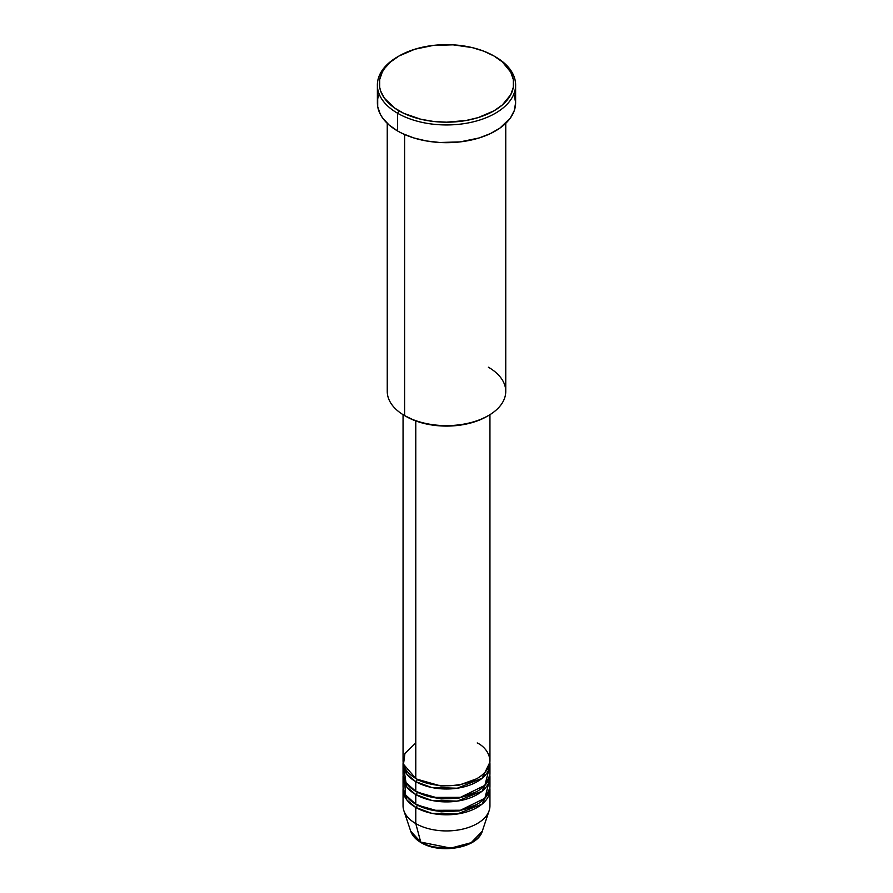 <?xml version="1.0" encoding="UTF-8"?>
<svg xmlns="http://www.w3.org/2000/svg" width="893" height="893" viewBox="0 0 893 893"><rect width="100%" height="100%" fill="white"/><g stroke="black" fill="none" stroke-linecap="round" stroke-linejoin="round"><path stroke-width="1.34" d="M482.276 831.204L471.203 842.679L450.786 848.116L420.737 842.099A1.976 1.139 120 0 0 421.105 842.612A1.976 1.139 -60 0 1 420.737 842.099A36.434 21.03 0 0 0 457.171 847.334A36.434 21.03 0 0 0 482.276 831.204C477.688 848.071 439.992 854.4 421.094 842.612C415.792 839.543 412.332 835.736 410.724 831.204A36.434 21.03 0 0 0 420.737 842.099L415.781 823.58L420.737 842.099L410.724 831.204L403.837 810.598A43.444 25.082 180 0 0 415.781 823.58A43.444 25.082 0 0 0 463.132 829.017A43.444 25.082 0 0 0 489.944 805.843L489.944 789.713A43.444 25.082 180 0 1 463.132 812.887A43.444 25.082 180 0 1 415.781 807.451L406.84 799.961L403.145 788.106A43.444 25.082 180 0 0 403.056 789.713L403.056 805.843A43.444 25.082 0 0 0 415.781 823.58L415.781 807.451L415.781 823.58A43.444 25.082 180 0 0 459.236 829.82A43.444 25.082 180 0 0 489.163 810.598L482.276 831.204M415.781 742.954L404.931 753.391L403.491 764.241L415.781 778.428A43.444 25.082 0 0 0 463.132 783.864A43.444 25.082 0 0 0 489.944 760.691L489.944 414.676M489.944 763.917A43.444 25.082 180 0 0 489.855 762.298L482.187 778.227L457.283 788.218L431.654 787.492L415.781 781.654A1.976 1.139 120 0 0 417.176 779.232L416.495 778.83L417.176 779.232A1.976 1.139 -60 0 1 415.781 781.654L406.84 774.153L403.145 762.298A43.444 25.082 180 0 0 403.056 763.917L403.056 773.595A43.444 25.082 0 0 0 415.781 791.332A43.444 25.082 0 0 0 463.132 796.768A43.444 25.082 0 0 0 489.944 773.595L489.944 763.917A43.444 25.082 180 0 1 463.132 787.09A43.444 25.082 180 0 1 415.781 781.654L415.781 791.332L415.781 781.654A43.444 25.082 180 0 1 403.056 763.917M403.87 768.75L406.002 782.67L415.781 791.332L432.837 797.404L460.442 797.349L484.877 785.349L489.13 768.75M489.944 776.821A43.444 25.082 180 0 0 489.855 775.202L482.187 791.131L457.283 801.11L431.654 800.385L415.781 794.558A1.976 1.139 120 0 0 417.176 792.136L416.495 791.734L417.176 792.136A1.976 1.139 -60 0 1 415.781 794.558L406.84 787.057L403.145 775.202A43.444 25.082 180 0 0 403.056 776.821L403.056 786.487A43.444 25.082 0 0 0 415.781 804.225A43.444 25.082 0 0 0 463.132 809.672A43.444 25.082 0 0 0 489.944 786.487L489.944 776.821A43.444 25.082 180 0 1 463.132 799.994A43.444 25.082 180 0 1 415.781 794.558L415.781 804.225L415.781 794.558A43.444 25.082 180 0 1 403.056 776.821M404.507 780.035L405.612 794.982L415.781 804.225L432.837 810.308L460.442 810.252L484.877 798.253L489.13 781.654M489.944 789.713A43.444 25.082 180 0 0 489.855 788.106L482.187 804.035L457.283 814.014L431.654 813.289L415.781 807.451A1.976 1.139 120 0 0 417.176 805.039L416.495 804.626L417.176 805.039A1.976 1.139 -60 0 1 415.781 807.451A43.444 25.082 180 0 1 403.056 789.713M488.393 367.224A59.251 34.202 180 0 1 488.393 415.602A59.251 34.202 180 0 1 404.607 415.602L406.002 416.406A57.275 33.063 0 0 0 486.998 416.406L478.324 420.525L468.423 423.572L457.674 425.459L446.5 426.095L435.326 425.459L424.577 423.572L414.676 420.525L404.607 415.602A59.251 34.202 0 0 0 469.171 423.014A59.251 34.202 0 0 0 505.751 391.413L505.751 123.323M399.015 56.002L397.619 56.806A69.118 39.906 0 0 0 397.619 113.255L399.015 110.832A67.154 38.767 180 0 1 399.015 56.002A67.154 38.767 180 0 1 493.985 56.002L483.805 51.18L472.196 47.597L453.086 44.84L433.395 45.398L414.843 49.227L399.015 56.002L390.665 61.885L384.459 68.582L382.237 72.166L379.67 79.622L379.67 87.213L380.641 90.986L384.459 98.252L394.594 108.008L403.904 113.389L420.804 119.238L433.395 121.437L446.5 122.185L465.99 120.522L478.157 117.608L493.985 110.832L502.335 104.961L510.763 94.669L513.33 87.213L513.33 79.622L510.763 72.166L502.335 61.885L493.985 56.002A67.154 38.767 180 0 1 493.985 110.832A67.154 38.767 180 0 1 399.015 110.832L397.619 113.255A69.118 39.906 0 0 0 495.381 113.255A69.118 39.906 0 0 0 495.381 56.806L495.381 56.806A69.118 39.906 180 0 1 515.618 85.036A69.118 39.906 180 0 1 472.955 121.906A69.118 39.906 180 0 1 397.619 113.255L397.619 130.992A69.118 39.906 0 0 0 472.955 139.643A69.118 39.906 0 0 0 515.618 102.773L514.29 110.553L510.361 118.043L499.935 128.09L490.346 133.615L479.083 137.968L459.984 141.909L439.724 142.489L426.43 140.96L413.917 137.968L402.654 133.615L397.619 130.992L397.619 113.255A69.118 39.906 180 0 1 377.382 85.036A69.118 39.906 180 0 1 398.334 56.404M415.781 420.938L415.781 778.428L415.781 420.938M404.607 134.508L404.607 415.602L404.607 134.508M433.284 846.832L446.5 848.35L459.716 846.832M377.382 85.036L377.382 102.773A69.118 39.906 0 0 0 397.619 130.992L389.024 124.942L382.639 118.043L380.351 114.349L377.706 106.68L377.706 98.855L378.71 94.982M514.29 94.982L515.618 102.773L515.618 85.036M387.249 123.323L387.249 391.413A59.251 34.202 0 0 0 404.607 415.602L404.607 415.602M403.056 414.676L403.056 760.691A43.444 25.082 0 0 0 415.781 778.428C423.528 784.333 454.068 791.31 477.219 778.428C499.544 765.055 487.444 747.43 477.219 742.954M417.176 805.039L441.019 811.837L459.236 810.889L476.505 804.626L459.236 810.889L441.019 811.837L417.176 805.039M417.176 792.136L441.019 798.934L459.236 797.996L476.505 791.734L459.236 797.996L441.019 798.934L417.176 792.136M417.176 779.232L441.019 786.041L459.236 785.092L476.505 778.83L459.236 785.092L441.019 786.041L417.176 779.232M488.393 415.602L486.998 416.406M495.381 56.806L493.985 56.002"/></g></svg>
